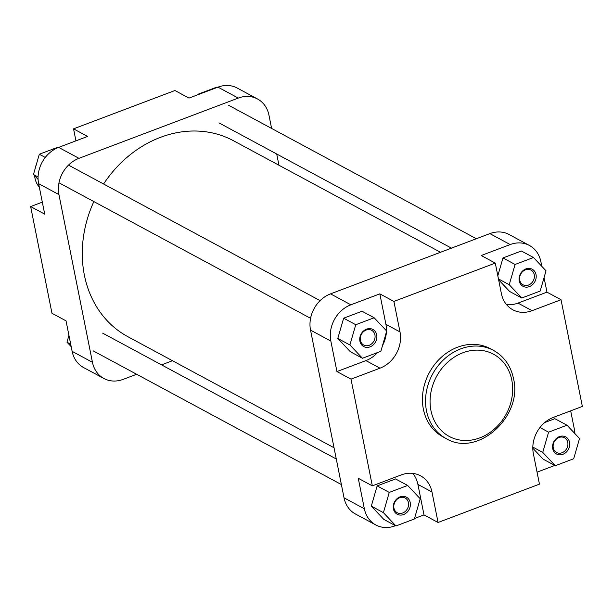 <?xml version="1.0" encoding="UTF-8"?>
<svg xmlns="http://www.w3.org/2000/svg" width="613" height="613" viewBox="0 0 613 613"><rect width="100%" height="100%" fill="white"/><g stroke="black" fill="none" stroke-linecap="round" stroke-linejoin="round"><path stroke-width="0.92" d="M36.389 164.361A22.597 19.156 118.3 0 0 34.926 169.433M34.619 175.716A22.597 19.156 118.3 0 0 34.964 178.145A22.597 19.156 118.3 0 0 39.309 187.095M93.85 201.57A111.298 94.364 118.3 0 0 84.379 275.153A111.298 94.364 118.3 0 0 127.918 336.721L334.039 447.758M440.525 252.28L233.492 140.745A111.298 94.364 118.3 0 0 103.589 184M393.416 508.882A9.708 8.23 -61.7 0 1 400.044 496.867A9.708 8.23 -61.7 0 1 410.212 502.53A9.708 8.23 -61.7 0 1 403.584 514.545A9.708 8.23 -61.7 0 1 393.416 508.882M408.434 502.629A8.367 7.095 118.3 0 0 405.155 498.001A8.367 7.095 118.3 0 0 396.971 499.411A8.367 7.095 118.3 0 0 393.944 508.108A8.367 7.095 118.3 0 0 397.224 512.736A8.367 7.095 118.3 0 0 405.408 511.334A8.367 7.095 118.3 0 0 408.434 502.629M552.742 448.639A9.708 8.23 -61.7 0 1 559.378 436.617A9.708 8.23 -61.7 0 1 569.546 442.287A9.708 8.23 -61.7 0 1 562.91 454.302A9.708 8.23 -61.7 0 1 552.742 448.639M567.761 442.387A8.367 7.095 118.3 0 0 564.489 437.759A8.367 7.095 118.3 0 0 556.298 439.161A8.367 7.095 118.3 0 0 553.271 447.865A8.367 7.095 118.3 0 0 556.55 452.494A8.367 7.095 118.3 0 0 564.734 451.084A8.367 7.095 118.3 0 0 567.761 442.387M519.234 280.938A9.708 8.23 -61.7 0 1 525.87 268.923A9.708 8.23 -61.7 0 1 536.03 274.586A9.708 8.23 -61.7 0 1 529.402 286.608A9.708 8.23 -61.7 0 1 519.234 280.938M534.252 274.693A8.367 7.095 118.3 0 0 530.973 270.057A8.367 7.095 118.3 0 0 522.789 271.467A8.367 7.095 118.3 0 0 519.763 280.164A8.367 7.095 118.3 0 0 523.042 284.792A8.367 7.095 118.3 0 0 531.226 283.39A8.367 7.095 118.3 0 0 534.252 274.693M359.908 341.188A9.708 8.23 -61.7 0 1 366.536 329.166A9.708 8.23 -61.7 0 1 376.704 334.836A9.708 8.23 -61.7 0 1 370.076 346.851A9.708 8.23 -61.7 0 1 359.908 341.188M374.926 334.936A8.367 7.095 118.3 0 0 371.647 330.307A8.367 7.095 118.3 0 0 363.463 331.71A8.367 7.095 118.3 0 0 360.436 340.414A8.367 7.095 118.3 0 0 363.708 345.042A8.367 7.095 118.3 0 0 371.899 343.632A8.367 7.095 118.3 0 0 374.926 334.936M423.368 409.162A50.044 42.427 118.3 0 0 442.946 436.847L446.065 438.533A50.044 42.427 -61.7 0 1 426.495 410.848A50.044 42.427 -61.7 0 1 444.594 358.82A50.044 42.427 -61.7 0 1 493.534 350.414L490.408 348.728A50.044 42.427 118.3 0 0 441.467 357.141A50.044 42.427 118.3 0 0 423.368 409.162M386.466 330.805A29.286 24.834 118.3 0 0 385.922 324.346L379.83 293.857L350.866 304.807A29.286 24.834 118.3 0 0 330.844 341.073L336.943 371.562L365.907 360.605A29.286 24.834 118.3 0 0 377.608 352.529M382.512 345.579A29.286 24.834 118.3 0 0 386.412 332.062M374.152 317.764L362.045 311.235L343.648 318.193L337.794 338.445L350.345 351.732L362.459 358.26L380.857 351.303L386.703 331.051L374.152 317.764L355.755 324.721L349.908 344.966L362.459 358.26M541.8 266.333L540.873 261.659A29.286 24.834 118.3 0 0 529.41 245.453A29.286 24.834 118.3 0 0 510.192 244.564L481.22 255.514L495.289 263.092L501.38 293.581A29.286 24.834 118.3 0 0 512.836 309.787A29.286 24.834 118.3 0 0 532.061 310.676L561.025 299.726L582.35 406.434L553.378 417.392A29.286 24.834 118.3 0 0 533.364 453.658L539.455 484.147L438.065 522.483L431.973 491.994A29.286 24.834 118.3 0 0 420.518 475.795A29.286 24.834 118.3 0 0 401.293 474.899L372.329 485.856L351.004 379.14L379.976 368.183A29.286 24.834 118.3 0 0 399.99 331.917L393.898 301.427L495.289 263.092M506.545 304.623A29.286 24.834 118.3 0 0 517.993 303.098L546.965 292.148L544.06 277.628M533.479 257.514L515.081 264.471L509.234 284.723L521.786 298.01L540.183 291.052L546.03 270.808L533.479 257.514L521.372 250.993L502.974 257.95L497.825 275.781M498.622 279.781L509.671 291.489L521.786 298.01M372.329 485.856L358.26 478.278L364.36 508.767A29.286 24.834 118.3 0 0 375.815 524.966A29.286 24.834 118.3 0 0 395.033 525.862L395.477 525.693M414.511 518.498L424.004 514.905L417.913 484.416A29.286 24.834 118.3 0 0 412.748 473.374M407.66 485.458L395.554 478.937L377.156 485.894L371.309 506.139L383.853 519.433L395.967 525.954L414.365 518.996L420.212 498.752L407.66 485.458L389.263 492.415L383.416 512.66L395.967 525.954M574.894 433.59A29.286 24.834 118.3 0 0 574.381 429.353L570.68 410.848M537.065 472.156L554.359 465.612A29.286 24.834 118.3 0 0 554.803 465.443M566.987 425.215L548.589 432.173L542.743 452.417L555.294 465.711L573.691 458.754L579.538 438.502L566.987 425.215L554.88 418.687L544.742 422.518M532.812 448.203L543.179 459.183L555.294 465.711M330.844 341.073L310.53 330.123L344.039 497.825L364.36 508.767M310.53 330.123A29.286 24.834 -61.7 0 1 330.545 293.865L489.879 233.614A29.286 24.834 -61.7 0 1 509.096 234.511L529.41 245.453M375.815 524.966L355.494 514.023A29.286 24.834 -61.7 0 1 344.039 497.825M424.004 514.905L438.065 522.483M546.965 292.148L561.025 299.726M336.943 371.562L351.004 379.14M379.83 293.857L393.898 301.427M542.743 452.417L532.82 447.076M548.589 432.173L539.961 427.522M383.416 512.66L371.309 506.139M389.263 492.415L377.156 485.894M515.081 264.471L502.974 257.95M509.234 284.723L498.446 278.907M355.755 324.721L343.648 318.193M349.908 344.966L337.794 338.445M271.605 128.439L268.961 115.175A29.286 24.834 118.3 0 0 257.506 98.977A29.286 24.834 118.3 0 0 238.281 98.08L78.954 158.33A29.286 24.834 118.3 0 0 58.94 194.589L92.448 362.291A29.286 24.834 118.3 0 0 103.903 378.489L83.59 367.547A29.286 24.834 -61.7 0 1 72.127 351.341L66.035 320.852L51.975 313.274L30.65 206.566L44.711 214.136L38.619 183.647A29.286 24.834 -61.7 0 1 58.641 147.388L87.605 136.431L73.545 128.853L75.935 140.844M73.545 128.853L174.935 90.517L188.996 98.095L217.967 87.138A29.286 24.834 -61.7 0 1 237.185 88.034L257.506 98.977M276.716 154.001L278.961 165.242M103.903 378.489A29.286 24.834 118.3 0 0 123.121 379.386L136.653 374.267M172.475 360.72L161.533 364.858M42.32 202.152L30.65 206.566M71.2 346.667L66.97 342.192L68.94 335.372M66.97 342.192L70.702 344.207M198.489 94.502L198.635 94.004L217.033 87.046L217.523 87.307M198.635 94.004L199.125 94.264M38.106 179.41L33.462 174.498L39.309 154.246L57.706 147.289L58.197 147.557M33.462 174.498L38.083 176.988M39.309 154.246L45.262 157.457M430.954 410.595A46.695 39.592 118.3 0 0 479.864 437.851A46.695 39.592 118.3 0 0 511.778 380.029A46.695 39.592 118.3 0 0 462.869 352.781A46.695 39.592 118.3 0 0 430.954 410.595M510.192 244.564L489.879 233.614M330.545 293.865L350.866 304.807M417.913 484.416L431.973 491.994M385.922 324.346L399.99 331.917M365.907 360.605L379.976 368.183M517.993 303.098L532.061 310.676M72.127 351.341L92.448 362.291M58.94 194.589L38.619 183.647M58.641 147.388L78.954 158.33M238.281 98.08L217.967 87.138M310.576 318.323L59.599 183.118M320.109 300.638L69.123 165.433M451.467 248.142L218.925 122.868M476.347 238.733L228.45 105.191M341.395 484.561L93.107 350.812M336.284 458.999L102.632 333.127M446.065 438.533C477.473 457.765 523.15 416.495 513.495 378.535C510.759 365.754 504.101 356.383 493.534 350.414"/></g></svg>
